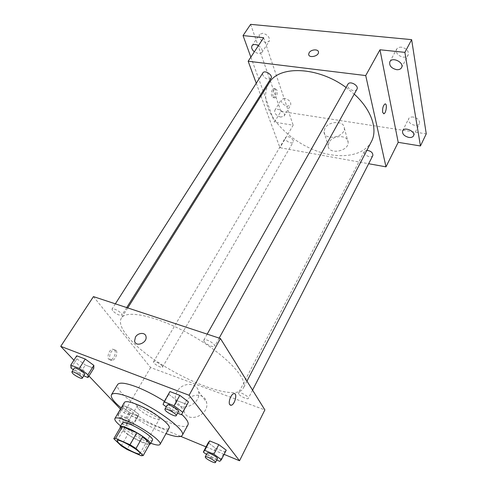 <?xml version="1.0" encoding="UTF-8"?>
<svg xmlns="http://www.w3.org/2000/svg" width="487" height="487" viewBox="0 0 487 487"><rect width="100%" height="100%" fill="white"/><g stroke="black" fill="none" stroke-linecap="round" stroke-linejoin="round"><path stroke-width="0.37" stroke-dasharray="2.44 1.83" d="M138.223 408.496L137.145 406.158C138.284 402.798 161.769 416.251 159.45 418.93C158.616 421.468 142.514 413.524 138.223 408.496M120.587 427.062L127.85 434.392L121.22 445.867M149.771 443.834L147.725 444.083L141.181 455.741M127.85 434.392L133.578 437.977L147.725 444.083M120.21 427.708C121.811 432.164 144.749 445.307 149.424 444.448M152.48 440.151C151.53 443.2 129.986 432.371 123.972 425.888C122.602 424.481 122.073 423.489 122.371 422.911M133.578 437.977L127.004 449.464M120.587 425.961C129.828 433.138 139.879 438.897 150.751 443.237M124.392 402.451C120.1 407.966 166.511 434.55 169.099 428.055M121.166 407.911C132.549 417.359 152.114 428.56 166.024 433.607M164.417 401.288C171.564 405.866 177.323 410.206 181.7 414.315M187.964 424.853C184.743 433.034 135.319 408.837 121.3 392.619C117.945 388.93 116.716 386.246 117.611 384.56M163.072 404.466L168.812 394.33L169.926 391.56L168.812 394.33L177.335 400.752L187.081 404.539L177.335 400.752L171.686 410.864L177.585 413.213M206.494 454.42L210.78 457.543L215.595 448.235L208.205 442.768L215.595 448.235L224.556 451.936L226.254 450.189L224.556 451.936L219.759 461.329M73.908 360.191L88.951 376.007M120.447 409.123L123.966 412.824L180.768 436.389M206.056 446.877L224.123 454.371M71.005 368.02L76.897 358.828L76.733 355.796L76.897 358.828L85.365 365.007L93.784 368.282L85.365 365.007L79.558 374.186L83.752 375.854M138.795 414.236L131.332 408.843L123.381 405.586L122.992 407.735L130.364 413.043L138.223 416.288L138.795 414.236L131.332 408.843L123.381 405.586L122.992 407.735L130.364 413.043L138.223 416.288L138.795 414.236L133.773 422.917L126.243 417.542L118.28 414.218L117.945 416.275L125.384 421.565L133.255 424.877L133.773 422.917M127.052 335.592C121.001 328.019 119.09 322.211 121.318 318.157C126.163 309.142 158.707 316.355 192.322 335.671C225.998 354.889 248.68 379.312 243.36 388.054C234.868 406.097 150.678 366.894 127.052 335.592M93.449 296.601L150.605 367.539L264.867 409.908M238.685 393.989L238.472 393.058C239.141 391.128 249.514 396.698 248.346 398.36C247.846 399.9 240.085 396.375 238.685 393.989M204.096 341.448L203.803 340.103C204.759 337.753 216.167 344.169 214.67 346.214C213.982 348.028 205.812 344.339 204.096 341.448M112.521 310.651L112.004 309.087C112.923 307.096 123.357 313.494 121.939 315.18C119.479 315.728 116.338 314.218 112.521 310.651M162.208 365.981C160.588 363.716 153.959 360.55 153.508 361.817C152.401 363.235 161.879 368.732 162.567 367.07L162.208 365.981M150.605 367.539L123.966 412.824M185.364 402.463C183.873 405.233 183.429 407.99 184.031 410.736C186.539 424.195 209.97 415.435 206.561 402.28C205.009 392.766 190.1 392.991 185.364 402.463M114.488 349.855L112.643 349.173C108.187 349.587 106.008 360.721 110.561 359.777C113.806 359.516 116.722 352.125 114.488 349.855M116.034 350.421L114.189 349.739C109.739 350.159 107.56 361.305 112.101 360.362C115.346 360.094 118.262 352.691 116.034 350.421M230.436 405.233L229.797 404.709C227.977 402.518 230.948 394.208 233.736 393.654L234.606 393.66M176.927 391.798C175.387 394.61 174.912 397.41 175.503 400.192C177.962 413.847 201.947 404.849 198.562 391.511C197.046 381.869 181.834 382.167 176.927 391.798M371.392 141.62C363.807 155.95 341.058 159.395 318.37 151.597C295.646 143.823 274.589 125.725 267.85 107.42C264.52 98.167 264.928 90.034 269.08 83.027M346.074 87.496L354.226 94.113M293.29 140.439C290.812 136.932 288.237 135.946 285.552 137.486C283.738 140.171 291.78 144.901 293.229 141.997L293.29 140.439M356.922 89.243C355.528 92.226 348.394 89.833 347.694 86.162L347.895 84.263M271.015 78.273C268.124 80.057 265.372 78.985 262.761 75.071L262.87 72.91M372.823 155.615C371.733 158.226 364.842 155.931 364.258 152.772L364.379 151.402L366.906 150.258M256.259 83.265L260.545 94.922M260.935 95.988L279.94 147.701L368.665 163.723M250.641 24.35L280.92 111.371L274.4 122.152L293.168 125.214L279.94 147.701M280.92 111.371L426.259 133.852M329.029 142.368L328.189 145.814C328.244 155.128 349.069 151.451 348.12 142.222C348.199 134.662 332.67 134.869 329.029 142.368M263.619 37.712L293.168 125.214M275.545 89.918L273.852 88.512C270.961 88.932 270.419 98.477 273.323 97.607C275.441 96.195 276.184 93.632 275.545 89.918M276.987 90.125L275.295 88.713C272.41 89.139 271.862 98.691 274.759 97.82C276.878 96.402 277.62 93.839 276.987 90.125M383.598 113.757L382.642 112.314C382.35 108.364 383.123 105.588 384.955 103.975L385.272 103.938M324.902 128.373L324.032 131.843C324.044 141.206 345.265 137.358 344.339 128.087C344.443 120.496 328.64 120.813 324.902 128.373M258.427 45.614C261.689 47.89 262.84 50.191 261.872 52.517L258.542 53.71L254.336 51.835M280.786 117.099C276.239 115.644 274.236 113.392 274.79 110.342C276.683 106.708 286.441 112.716 284.098 116.076L280.786 117.099M250.86 57.131L274.4 122.152M413.329 117.038C411.01 116.777 409.451 117.33 408.654 118.706C408.063 121.853 410.091 124.069 414.735 125.354C417.079 125.634 418.656 125.074 419.465 123.674C420.044 120.526 417.998 118.317 413.329 117.038M284.712 98.38L281.437 99.439C280.853 102.526 282.825 104.778 287.348 106.203L290.66 105.131C291.238 102.051 289.254 99.798 284.712 98.38M262.767 33.238L259.486 34.461C258.64 38.236 260.77 40.908 265.884 42.472L269.214 41.237C270.048 37.462 267.899 34.796 262.767 33.238M401.507 47.184C399.163 47.02 397.532 47.702 396.613 49.224C395.718 53.15 397.916 55.792 403.193 57.156C405.568 57.338 407.223 56.65 408.155 55.092C409.025 51.172 406.809 48.536 401.507 47.184M121.616 417.816L121.111 416.854C121.549 415.563 131.423 421.273 130.51 422.284C130.218 423.258 123.503 419.879 121.616 417.816M131.332 408.843L126.243 417.542M123.381 405.586L118.28 414.218M122.992 407.735L117.945 416.275M130.364 413.043L125.384 421.565M138.223 416.288L133.255 424.877M119.589 421.273L119.072 420.318C119.492 419.057 129.39 424.774 128.495 425.766C128.209 426.722 121.488 423.325 119.589 421.273M210.78 457.543L216.709 460.045M217.421 458.663C217.111 459.856 209.148 455.996 207.517 453.866L207.2 453.074M215.595 448.235L224.556 451.936M73.3 369.676L79.558 374.186M84.622 374.473C84.214 375.587 77.208 372.044 74.937 369.578L74.231 368.215M76.897 358.828L85.365 365.007M166.231 406.809L171.686 410.864M178.516 411.521C178.059 412.939 169.653 408.873 167.638 406.268L167.187 405.117M168.812 394.33L177.335 400.752M139.903 453.634L159.45 418.93M117.105 440.577L137.145 406.158M114.189 349.739L112.643 349.173M112.101 360.362L110.561 359.777M175.503 400.192L184.031 410.736M198.562 391.511L206.561 402.28M127.752 307.924L121.318 318.157M246.958 381.126L243.36 388.054M162.567 367.07L293.229 141.997M153.508 361.817L285.552 137.486M207.164 334.137L203.803 340.103M219.162 338.094L214.67 346.214M115.358 303.833L112.004 309.087M126.717 307.583L121.939 315.18M364.379 151.402L238.472 393.058M252.564 390.13L248.346 398.36M275.295 88.713L273.852 88.512M274.759 97.82L273.323 97.607M324.032 131.843L328.189 145.814M344.339 128.087L348.12 142.222M401.538 67.669L408.155 55.092M389.874 61.727L396.613 49.224M261.872 52.517L269.214 41.237M252.041 45.699L259.486 34.461M284.098 116.076L290.66 105.131M274.79 110.342L281.437 99.439M413.53 135.812L419.465 123.674M402.627 130.772L408.654 118.706M121.111 416.854L119.072 420.318M130.51 422.284L128.495 425.766"/><path stroke-width="0.73" d="M118.371 442.677L117.105 440.577C117.878 437.807 141.9 451.565 139.903 453.634C139.331 455.722 123.004 447.395 118.371 442.677M127.004 449.464L141.181 455.741L143.184 455.582L136.013 448.454L130.029 444.722L115.583 438.391L113.781 438.69L121.22 445.867L127.004 449.464M130.029 444.722L136.841 432.821L122.432 426.673L115.583 438.391M122.432 426.673L120.606 427.026L113.818 438.629M136.841 432.821L142.77 436.547L136.013 448.454M143.184 455.582L149.771 443.834L142.77 436.547M149.424 444.448L150.306 444.034C151.999 442.275 138.43 432.578 128.282 428.383C123.546 426.417 120.825 425.869 120.125 426.746L120.21 427.708M120.125 426.746L122.371 422.911C123.089 422.01 125.816 422.533 130.546 424.481C140.688 428.627 154.202 438.343 152.48 440.151L150.306 444.034M150.751 443.237C156.09 445.179 159.188 445.568 160.053 444.387C162.682 441.715 142.301 427.044 127.04 420.829C119.991 417.943 115.936 417.176 114.883 418.522C114.305 419.861 116.204 422.339 120.587 425.961M160.053 444.387L169.099 428.055C171.899 425.041 151.877 410.273 136.658 404.344C129.627 401.586 125.536 400.959 124.392 402.451L114.883 418.522M166.024 433.607C175.241 436.93 180.665 437.496 182.29 435.305C186.819 430.636 154.829 406.98 130.583 397.623C119.589 393.362 113.221 392.4 111.462 394.744C110.397 397.258 113.629 401.647 121.166 407.911M111.462 394.744L117.611 384.56C119.449 382.07 125.859 382.898 136.829 387.031C145.753 390.562 154.945 395.316 164.417 401.288M181.7 414.315C186.886 419.301 188.974 422.813 187.964 424.853L182.29 435.305M177.585 413.213L181.462 414.754L188.457 401.915L179.825 395.359L169.926 391.56L164.113 401.824L163.072 404.466L166.231 406.809M216.709 460.045L219.759 461.329L221.408 459.691L226.254 450.189L218.785 444.631L209.696 440.912L208.205 442.768L203.316 452.1L206.494 454.42M224.123 454.371L239.531 460.763L189.084 395.255L60.741 346.354L73.908 360.191M88.951 376.007L120.447 409.123M180.768 436.389L206.056 446.877M83.752 375.854L87.989 377.541L93.784 368.282L93.839 365.372L85.255 359.065L76.733 355.796L70.761 365.092L71.005 368.02L73.3 369.676M239.531 460.763L264.867 409.908L220.434 338.514L93.449 296.601L60.741 346.354M220.434 338.514L189.084 395.255M135.453 337.083C138.028 332.469 145.455 332.128 146.021 336.627C147.458 342.915 135.508 347.511 134.595 341.034L135.453 337.083C138.034 332.475 145.455 332.128 146.021 336.633C147.464 342.915 135.508 347.511 134.595 341.034L135.453 337.089M229.797 404.709C227.977 402.518 230.948 394.208 233.736 393.66C237.699 392.26 235.16 404.38 231.313 405.245L229.797 404.709M234.606 393.66C237.479 394.397 234.594 404.563 231.313 405.245L230.436 405.233M127.752 307.924L269.08 83.027C278.637 65.313 317.67 66.311 346.074 87.496M354.226 94.113C371.611 109.831 378.034 129.53 371.392 141.62L246.958 381.126M207.164 334.137L347.895 84.263C349.776 80.379 359.236 85.596 356.922 89.243L219.162 338.094M115.358 303.833L262.87 72.91C264.721 69.562 273.256 75.187 271.015 78.273L126.717 307.583M366.906 150.258C371.094 151.037 373.066 152.827 372.823 155.615L252.564 390.13M368.665 163.723L385.984 166.852L365.725 75.564L248.163 61.228L256.259 83.265M260.545 94.922L260.935 95.988M385.984 166.852L398.196 142.338L420.445 145.972L426.259 133.852L411.643 39.642L404.898 52.359L379.976 49.777L365.725 75.564M411.643 39.642L250.641 24.35L243.05 35.575L250.86 57.131M248.163 61.228L263.619 37.712L243.05 35.575M309.123 52.73C310.998 49.272 318.608 48.834 318.474 52.212C318.839 56.334 308.569 58.464 308.673 54.264L309.123 52.73C310.998 49.278 318.608 48.84 318.48 52.212C318.839 56.334 308.569 58.47 308.679 54.27L309.129 52.73M398.196 142.338L379.976 49.777M382.642 112.314C382.356 108.364 383.129 105.588 384.955 103.975C387.39 102.964 386.294 113.173 383.92 113.727L382.642 112.314M385.272 103.938C387.384 103.993 386.094 113.252 383.92 113.727L383.598 113.757M396.57 69.665C391.25 68.259 389.016 65.617 389.874 61.727C392.339 56.431 404.557 62.653 401.538 67.669C400.612 69.209 398.956 69.872 396.57 69.665M408.8 137.425C404.119 136.104 402.061 133.888 402.627 130.772C404.496 126.322 415.935 131.587 413.53 135.812C412.726 137.188 411.15 137.73 408.8 137.425M420.445 145.972L404.898 52.359M254.336 51.835C251.882 49.644 251.122 47.592 252.041 45.699C253.398 44.128 255.529 44.098 258.427 45.614M221.408 459.691L213.86 454.158L204.753 450.353L203.316 452.1M205.222 456.861L207.2 453.074C207.632 451.583 218.371 457.451 217.421 458.663L215.467 462.467C215.169 463.642 207.2 459.758 205.544 457.64L205.222 456.861C205.642 455.4 216.405 461.286 215.467 462.467M226.254 450.189L218.785 444.631L213.86 454.158M218.785 444.631L209.696 440.912L204.753 450.353M209.696 440.912L208.205 442.768M87.989 377.541L87.964 374.734L79.29 368.452L70.761 365.092M71.839 371.958L74.231 368.215C74.852 366.668 85.773 373.243 84.622 374.473L82.266 378.222C81.871 379.318 74.846 375.757 72.563 373.304L71.839 371.958C72.441 370.437 83.393 377.023 82.266 378.222M93.784 368.282L93.839 365.372L87.964 374.734M93.839 365.372L85.255 359.065L79.29 368.452M85.255 359.065L76.733 355.796M181.462 414.754L182.765 412.258L174.036 405.726L164.113 401.824M164.862 409.244L167.187 405.117C167.832 403.285 179.74 410.011 178.516 411.521L176.221 415.667C175.783 417.055 167.364 412.964 165.324 410.383L164.862 409.244C165.489 407.442 177.426 414.193 176.221 415.667M187.081 404.539L182.765 412.258M188.457 401.915L179.825 395.359L174.036 405.726M179.825 395.359L169.926 391.56M120.606 427.026L113.8 438.659"/></g></svg>
